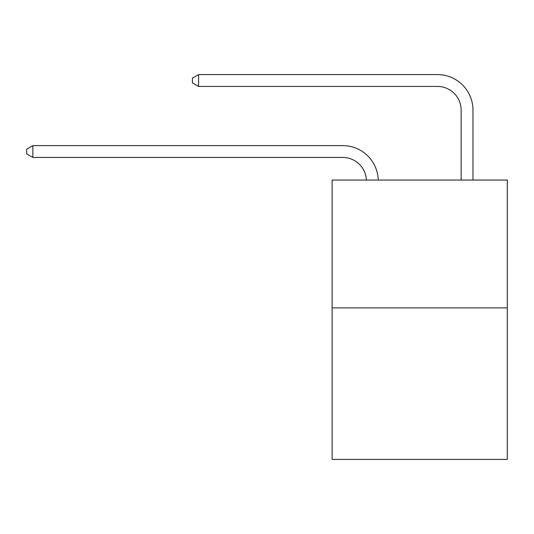 <?xml version="1.0" encoding="UTF-8"?>
<svg xmlns="http://www.w3.org/2000/svg" width="534" height="534" viewBox="0 0 534 534"><rect width="100%" height="100%" fill="white"/><g stroke="black" fill="none" stroke-linecap="round" stroke-linejoin="round"><path stroke-width="0.8" d="M507.3 307.884L507.3 180.045L332.108 180.045L332.108 459.407L507.3 459.407L507.3 307.884L332.108 307.884M342.761 157.457A23.676 23.676 0 0 1 366.411 180.045A23.676 23.676 0 0 0 342.761 157.457A23.676 23.676 0 0 1 366.411 180.045A23.676 23.676 0 0 0 342.761 157.457A23.676 23.676 0 0 1 366.411 180.045A23.676 23.676 0 0 0 342.761 157.457A23.676 23.676 0 0 1 366.411 180.045A23.676 23.676 0 0 0 342.761 157.457A23.676 23.676 0 0 1 366.411 180.045A23.676 23.676 0 0 0 342.761 157.457A23.676 23.676 0 0 1 366.411 180.045A23.676 23.676 0 0 0 342.761 157.457A23.676 23.676 0 0 1 366.411 180.045A23.676 23.676 0 0 0 342.761 157.457A23.676 23.676 0 0 1 366.411 180.045A23.676 23.676 0 0 0 342.761 157.457A23.676 23.676 0 0 1 366.411 180.045A23.676 23.676 0 0 0 342.761 157.457A23.676 23.676 0 0 1 366.411 180.045A23.676 23.676 0 0 0 342.761 157.457A23.676 23.676 0 0 1 366.411 180.045A23.676 23.676 0 0 0 342.761 157.457A23.676 23.676 0 0 1 366.411 180.045A23.676 23.676 0 0 0 342.761 157.457A23.676 23.676 0 0 1 366.411 180.045A23.676 23.676 0 0 0 342.761 157.457A23.676 23.676 0 0 1 366.411 180.045A23.676 23.676 0 0 0 342.761 157.457A23.676 23.676 0 0 1 366.411 180.045A23.676 23.676 0 0 0 342.761 157.457A23.676 23.676 0 0 1 366.411 180.045A23.676 23.676 0 0 0 342.761 157.457A23.676 23.676 0 0 1 366.411 180.045A23.676 23.676 0 0 0 342.761 157.457A23.676 23.676 0 0 1 366.411 180.045A23.676 23.676 0 0 0 342.761 157.457A23.676 23.676 0 0 1 366.411 180.045A23.676 23.676 0 0 0 342.761 157.457A23.676 23.676 0 0 1 366.411 180.045A23.676 23.676 0 0 0 342.761 157.457A23.676 23.676 0 0 1 366.411 180.045A23.676 23.676 0 0 0 342.761 157.457A23.676 23.676 0 0 1 366.411 180.045A23.676 23.676 0 0 0 342.761 157.457A23.676 23.676 0 0 1 366.411 180.045A23.676 23.676 0 0 0 342.761 157.457A23.676 23.676 0 0 1 366.411 180.045A23.676 23.676 0 0 0 342.761 157.457A23.676 23.676 0 0 1 366.411 180.045A23.676 23.676 0 0 0 342.761 157.457L32.854 157.457L26.7 153.905L26.7 149.173L32.854 145.622L342.761 145.622A35.511 35.511 0 0 1 378.252 180.045M461.136 180.045L461.136 110.104A23.676 23.676 0 0 0 437.459 86.435L198.581 86.435L192.427 82.883L192.427 78.144L198.581 74.593L437.459 74.593A35.511 35.511 0.4 0 1 472.97 110.104L472.97 180.045M32.854 157.457L32.854 145.622L342.761 145.622M461.136 110.104A23.676 23.676 -179.6 0 0 437.459 86.435M198.581 86.435L198.581 74.593L437.459 74.593"/></g></svg>
